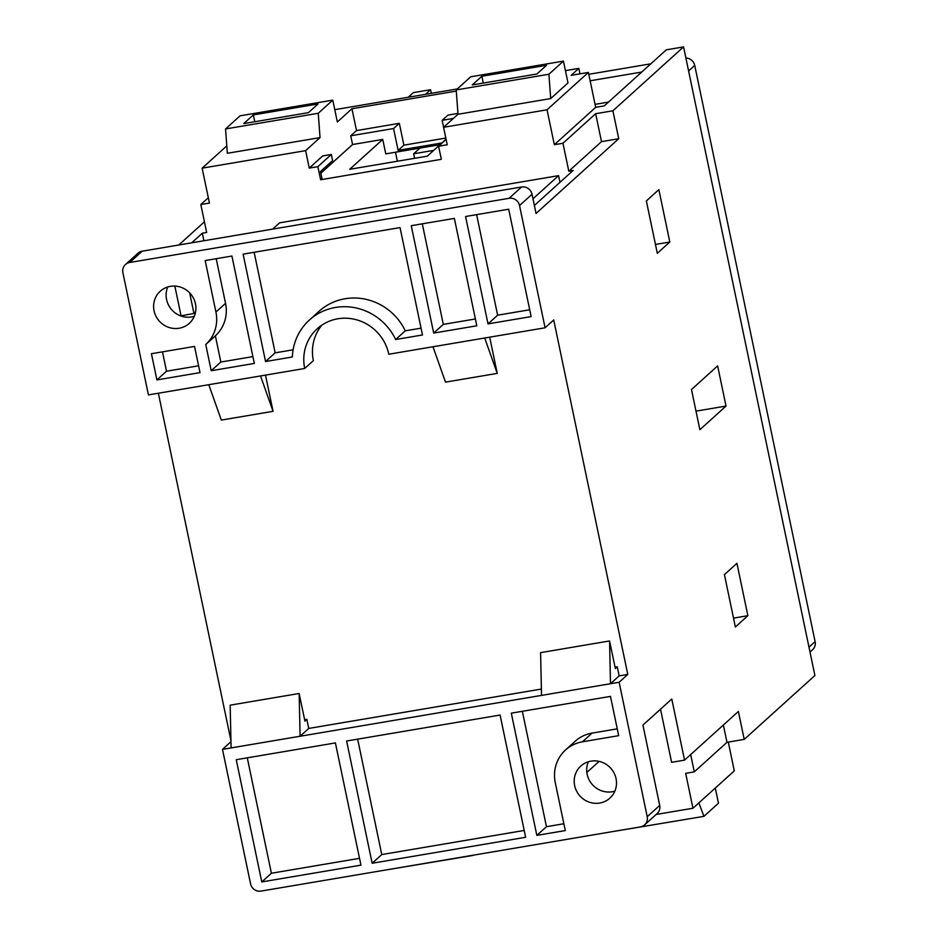<?xml version="1.0" encoding="UTF-8"?>
<svg xmlns="http://www.w3.org/2000/svg" width="938" height="938" viewBox="0 0 938 938"><rect width="100%" height="100%" fill="white"/><g stroke="black" fill="none" stroke-linecap="round" stroke-linejoin="round"><path stroke-width="1.41" d="M574.654 785.598A21.644 20.742 -132.1 0 0 589.029 802.084A21.644 20.742 -132.1 0 0 609.864 798.156A21.644 20.742 -132.1 0 0 616.043 778.599A21.644 20.742 -132.1 0 0 601.657 762.113A21.644 20.742 -132.1 0 0 580.821 766.041A21.644 20.742 -132.1 0 0 574.654 785.598M614.859 791.121A21.644 20.742 47.9 0 1 587.153 774.296A21.644 20.742 47.9 0 1 588.325 761.773M154.067 310.795A21.644 20.742 -132.1 0 0 168.453 327.28A21.644 20.742 -132.1 0 0 189.277 323.352A21.644 20.742 -132.1 0 0 195.456 303.795A21.644 20.742 -132.1 0 0 181.069 287.309A21.644 20.742 -132.1 0 0 160.246 291.237A21.644 20.742 -132.1 0 0 154.067 310.795M194.283 316.317A21.644 20.742 47.9 0 1 166.565 299.492A21.644 20.742 47.9 0 1 167.75 286.969M644.64 824.865A9.017 8.641 -132.1 0 1 640.42 826.894L261.01 891.1A9.017 8.641 -132.1 0 1 250.563 883.831L222.482 749.38L610.497 683.72L619.15 675.899L627.78 674.434L619.127 682.254L647.208 816.705L659.707 805.414A9.017 8.641 47.9 0 1 657.139 813.563L644.64 824.865A9.017 8.641 -132.1 0 0 647.208 816.705M230.971 741.7L222.482 749.38M158.37 393.233L230.947 740.645M148.427 394.91L122.89 272.677A9.017 8.641 -132.1 0 1 129.69 262.488L509.088 198.293L521.587 186.99A9.017 8.641 47.9 0 1 532.034 194.26L519.535 205.563L545.072 327.796L388.789 354.236A43.98 42.116 -132.1 0 0 359.571 320.749A43.98 42.116 -132.1 0 0 317.255 328.734A43.98 42.116 -132.1 0 0 304.709 368.47L148.427 394.91M195.573 311.967L193.955 313.444L180.717 315.895M181.022 315.625L174.843 286.067M204.425 221.814L178.771 245.006M615.047 667.199L617.263 666.824L615.34 668.56L609.571 640.959L610.497 683.72L619.127 682.254M627.78 674.434L553.725 319.964L545.072 327.796M304.709 368.47L313.362 360.638A43.98 42.116 47.9 0 1 321.875 325.134M306.843 719.352L304.92 721.088L299.152 693.487L300.09 736.248L308.743 728.427L306.843 719.352L304.639 719.727M308.743 728.427L541.378 689.055M617.263 666.824L619.15 675.899M225.542 303.349A36.078 34.565 47.9 0 1 215.365 335.839L205.75 344.539L211.226 370.721L254.339 363.428L231.909 256.039L205.176 260.565L215.928 312.037L225.542 303.349L216.209 258.7M205.75 344.539A36.078 34.565 -132.1 0 0 215.928 312.037M151.428 353.72L194.541 346.427L200.017 372.621L156.904 379.913L151.428 353.72M265.548 361.529L292.363 356.991A55.705 53.349 47.9 0 1 309.399 320.034A55.705 53.349 47.9 0 1 395.66 339.521L422.475 334.972L400.045 227.594L243.118 254.151L265.548 361.529L275.162 352.84L293.113 349.804M454.367 218.402L411.254 225.695L433.696 333.084L476.809 325.791L454.367 218.402M508.689 209.209L465.576 216.502L488.018 323.891L531.131 316.598L508.689 209.209M519.535 205.563A9.017 8.641 -132.1 0 0 509.088 198.293M656.131 814.477L692.959 808.239L734.302 770.872L728.287 742.087M723.374 725.027L726.973 742.31L694.284 771.868L685.666 773.322L692.959 808.239M726.973 742.31L744.221 739.39L814.899 675.512L683.568 46.9L666.32 49.82L604.307 105.877L595.689 107.342L554.346 144.71L547.042 109.793L588.396 72.414L595.689 107.342M380.523 870.874L473.28 855.374M715.307 788.049L718.473 803.209L703.946 816.353L698.845 802.928M611.177 831.842L703.946 816.353M240.081 115.82L332.779 100.132L318.252 113.275L225.554 128.952L240.081 115.82M243.739 123.605L253.354 114.917L318.029 103.966L308.414 112.654L243.739 123.605M320.62 179.744L317.876 166.647L331.337 154.477L332.615 160.586L320.503 171.537L321.969 178.525L320.62 179.744L441.341 159.319L438.597 146.222L447.227 144.757L443.568 127.298L547.042 109.793M458.002 114.26L550.688 98.572L567.994 82.931L563.433 61.111L470.747 76.787L456.208 89.931L458.002 114.26L443.568 127.298M320.855 173.202L352.571 144.522L382.751 139.422L349.698 169.297L427.306 156.165L446.066 139.199M694.284 771.868L690.673 754.586M546.526 65.297L481.862 76.248L472.248 84.936L536.911 73.996L546.526 65.297M456.208 89.931L548.906 74.243L563.433 61.111M550.688 98.572L548.906 74.243M660.516 709.198L671.608 762.313L684.541 760.132L671.772 699.009L642.929 725.086L659.707 805.414M586.848 772.466L599.124 761.375M684.541 760.132L738.382 711.45L744.221 739.39M532.034 194.26L536.044 213.465L618.74 138.718L612.901 110.79L683.568 46.9M717.629 365.89L691.482 389.54L699.877 429.698L726.024 406.06L717.629 365.89M735.369 626.994L747.867 615.691L736.928 563.304L724.429 574.607L735.369 626.994M657.304 253.319L669.814 242.016L658.863 189.64L646.364 200.931L657.304 253.319M125.469 264.528L137.968 253.237A9.017 8.641 47.9 0 1 142.189 251.196L521.587 186.99M317.876 166.647L309.259 168.101L305.612 150.643L320.034 137.605L318.252 113.275M191.704 242.813L202.338 233.199L206.653 232.472L200.814 204.531L209.432 203.077L202.139 168.16L305.612 150.643M202.338 233.199L203.909 240.749M559.974 182.347L558.567 175.641L279.618 222.834L272.677 229.107M554.346 144.71L562.964 143.256L568.803 171.197L573.118 170.458L534.379 205.481M558.567 175.641L532.983 198.774M431.339 93.343L430.577 89.708L413.33 92.628L408.218 97.247M430.577 89.708L425.465 94.339M568.803 171.197L601.493 141.638L595.653 113.697L562.964 143.256M595.653 113.697L612.901 110.79M618.681 735.662L582.463 741.794A36.078 34.565 -132.1 0 0 565.555 749.954A36.078 34.565 -132.1 0 0 555.261 782.55L565.297 830.576L536.841 835.383L511.304 713.161L610.474 696.383L618.681 735.662M372.151 863.253L525.632 837.282L500.095 715.049L346.614 741.02L372.151 863.253L381.766 854.565L524.201 830.458M261.772 881.931L360.942 865.153L335.405 742.919L236.247 759.698L261.772 881.931L271.399 873.243L359.512 858.329M685.901 58.027A9.017 8.641 47.9 0 1 694.73 65.414L815.11 641.639A9.017 8.641 47.9 0 1 812.531 649.8L809.998 652.086M588.783 74.301L650.855 63.807M641.721 72.062L590.143 80.785M334.772 109.676L457.298 88.946M565.426 70.655L578.84 68.38L579.977 73.844M395.484 152.226L397.36 161.23M200.814 204.531L208.318 197.742M608.504 102.09L595.067 104.364M414.619 158.311L413.67 153.773L419.978 148.075M433.684 150.385L413.67 153.773M202.139 168.16L226.797 145.871M601.493 141.638L618.74 138.718M193.955 313.444L189.652 292.855M225.554 128.952L227.336 153.293L320.034 137.605M332.779 100.132L337.34 121.963L351.949 108.749L356.51 130.581L350.742 135.787L393.561 128.541L398.122 150.373L441.904 142.963M456.302 91.092L351.949 108.749M578.84 68.38L571.148 75.333L588.396 72.414M443.615 127.263L442.173 120.322L453.394 118.423M352.571 144.522L350.742 135.787M382.751 139.422L385.764 153.867L439.992 144.698M309.259 168.101L322.719 155.943L331.337 154.477M438.597 146.222L446.113 139.434M442.173 120.322L447.942 115.104L457.932 113.416M356.51 130.581L399.33 123.335L403.891 145.156L445.82 138.062M403.891 145.156L398.122 150.373M399.33 123.335L393.561 128.541M483.281 83.072L481.862 76.248M254.784 121.729L253.354 114.917M655.451 244.443L669.814 242.016M733.516 618.119L747.867 615.691M695.996 411.137L726.024 406.06M247.28 757.834L271.399 873.243M357.659 739.156L381.766 854.565M522.349 711.285L546.455 826.695L536.841 835.383M546.455 826.695L563.867 823.752M565.555 749.954L575.17 741.255A36.078 34.565 47.9 0 1 592.077 733.106L617.251 728.838M162.473 351.856L166.518 371.225L156.904 379.913M166.518 371.225L198.586 365.797M215.365 335.839L220.84 362.033L211.226 370.721M220.84 362.033L252.908 356.604M476.621 214.638L497.632 315.191L529.7 309.774M497.632 315.191L488.018 323.891M422.299 223.83L443.311 324.384L475.378 318.967M443.311 324.384L433.696 333.084M254.151 252.275L275.162 352.84M309.399 320.034L319.014 311.334A55.705 53.349 47.9 0 1 405.275 330.821L421.056 328.159M405.275 330.821L395.66 339.521M299.152 693.487L230.173 705.165L231.1 747.914M260.518 375.939L273.064 411.325L265.489 375.106M273.064 411.325L221.321 420.072L208.787 384.697M609.571 640.959L540.593 652.637L541.519 695.386M489.683 337.164L497.246 373.383L484.712 338.008M432.981 346.755L445.515 382.141L497.246 373.383M808.978 647.185L815.11 641.639M694.73 65.414L688.598 70.96M142.189 251.196L129.69 262.488M592.077 733.106L582.463 741.794"/></g></svg>
